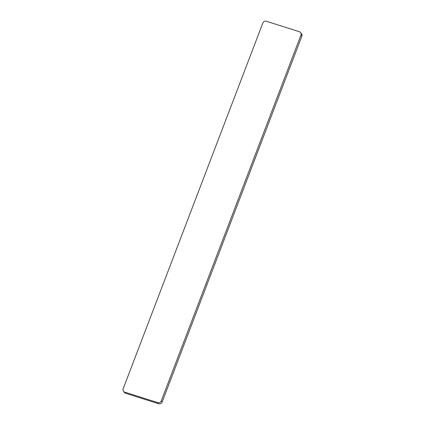<?xml version="1.0" encoding="UTF-8"?>
<svg xmlns="http://www.w3.org/2000/svg" width="425" height="425" viewBox="0 0 425 425"><rect width="100%" height="100%" fill="white"/><g stroke="black" fill="none" stroke-linecap="round" stroke-linejoin="round"><path stroke-width="0.64" d="M300.592 32.566L301.49 33.697A2.784 2.614 141.8 0 1 301.84 36.226L162.164 401.997A2.784 2.614 141.8 0 1 158.647 403.75L125.619 393.268A2.784 2.614 141.8 0 1 124.408 392.434L123.51 391.303A2.784 2.614 141.8 0 1 123.16 388.774L262.836 23.003A2.784 2.614 141.8 0 1 266.353 21.25L299.381 31.732A2.784 2.614 141.8 0 1 300.948 35.094L161.272 400.865A2.784 2.614 141.8 0 1 157.755 402.618L124.727 392.137A2.784 2.614 141.8 0 1 123.51 391.303M125.619 393.268L124.727 392.137M158.647 403.75L157.755 402.618M162.164 401.997L161.272 400.865M301.84 36.226L300.948 35.094"/></g></svg>

